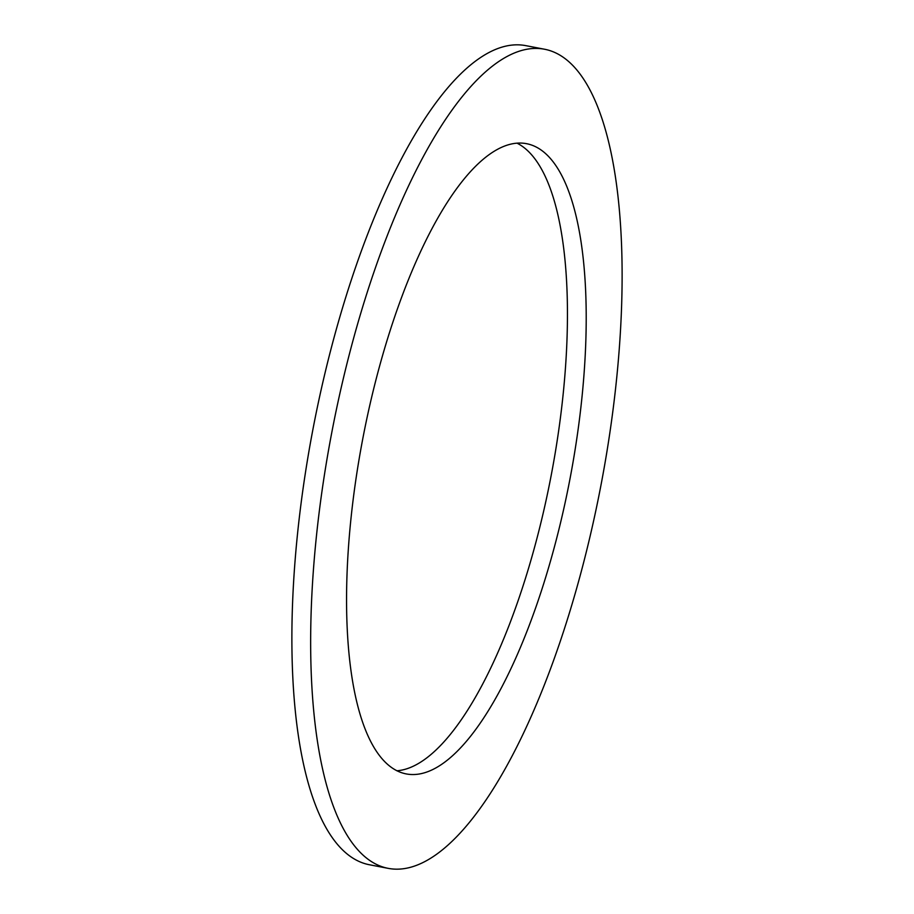 <?xml version="1.0" encoding="UTF-8"?>
<svg xmlns="http://www.w3.org/2000/svg" width="914" height="914" viewBox="0 0 914 914"><rect width="100%" height="100%" fill="white"/><g stroke="black" fill="none" stroke-linecap="round" stroke-linejoin="round"><path stroke-width="1.37" d="M517.141 143.224A320.814 105.51 -79.2 0 1 555.563 450.831A320.814 105.51 -79.2 0 1 396.859 770.776M358.437 463.17A320.814 105.51 -79.2 0 1 526.772 143.727A320.814 105.51 -79.2 0 1 574.335 454.429A320.814 105.51 -79.2 0 1 405.999 773.872A320.814 105.51 -79.2 0 1 358.437 463.17M606.679 453.116A416.955 137.123 -79.2 0 1 387.902 868.3A416.955 137.123 -79.2 0 1 326.092 464.483A416.955 137.123 -79.2 0 1 544.87 49.299A416.955 137.123 -79.2 0 1 606.679 453.116M387.902 868.3L369.13 864.701A416.955 137.123 -79.2 0 1 307.321 460.885A416.955 137.123 -79.2 0 1 526.098 45.7L544.87 49.299"/></g></svg>
